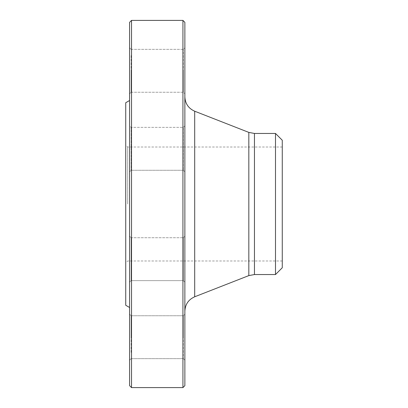 <?xml version="1.0" encoding="UTF-8"?>
<svg xmlns="http://www.w3.org/2000/svg" width="408" height="408" viewBox="0 0 408 408"><rect width="100%" height="100%" fill="white"/><g stroke="black" fill="none" stroke-linecap="round" stroke-linejoin="round"><path stroke-width="0.31" stroke-dasharray="2.04 1.53" d="M182.932 20.4L182.932 387.6M131.524 387.6L131.524 20.4M127.663 204L127.663 147.007L127.663 204M282.27 204L282.27 147.007L282.27 204M125.73 204L125.73 145.075L125.73 204M125.73 102.729L125.73 305.271M129.596 22.333L129.596 385.667M129.596 54.539L129.596 93.799L129.596 54.539M129.596 125.827L129.596 171.824L129.596 125.827L129.596 171.824L129.596 125.827L131.141 127.373L131.141 170.279L131.141 127.373L131.141 170.279L131.141 127.373L183.32 127.373L183.32 170.279L183.32 127.373L183.32 170.279L183.32 127.373L184.865 125.827L184.865 171.824L184.865 125.827L184.865 171.824L184.865 125.827L183.32 127.373L131.141 127.373L129.596 125.827M129.596 242.913L129.596 282.173L129.596 242.913M129.596 337.202L129.596 314.201L129.596 337.202M129.596 353.461L129.596 314.201L129.596 353.461M129.596 282.173L129.596 236.176L129.596 282.173L131.141 280.627L131.141 237.721L131.141 280.627L183.32 280.627L183.32 237.721L183.32 280.627L183.32 237.721L184.865 236.176L184.865 282.173L184.865 236.176L184.865 282.173L184.865 236.176L183.32 237.721L183.32 280.627L184.865 282.173L183.32 280.627L131.141 280.627L131.141 237.721L131.141 280.627L129.596 282.173M129.596 70.798L129.596 93.799L129.596 70.798M184.865 87.062L184.865 47.802L184.865 87.062M184.865 337.202L184.865 314.201L184.865 337.202M184.865 320.938L184.865 360.198L184.865 320.938M184.865 70.798L184.865 93.799L184.865 70.798M184.865 204L184.865 96.813L184.865 204M184.865 385.667L184.865 22.333M275.497 133.457L275.497 274.543M282.27 140.235L282.27 267.765M131.141 70.798L131.141 92.254L131.141 70.798M183.32 70.798L183.32 92.254L183.32 70.798M131.141 352.369L131.141 315.746L131.141 352.369M183.32 322.029L183.32 358.652L183.32 322.029M131.141 337.202L131.141 315.746L131.141 337.202M183.32 337.202L183.32 315.746L183.32 337.202M183.32 170.279L184.865 171.824L183.32 170.279L131.141 170.279L129.596 171.824L131.141 170.279L183.32 170.279M131.141 55.631L131.141 92.254L131.141 55.631M183.32 85.971L183.32 49.348L183.32 85.971M248.824 132.396L248.824 275.604M194.692 296.784L194.692 111.216M254.459 274.543L254.459 133.457M282.27 147.007L127.663 147.007L125.73 145.075M282.27 260.993L127.663 260.993L125.73 262.925M131.141 92.254L183.32 92.254L184.865 93.799L183.32 92.254L131.141 92.254L129.596 93.799L131.141 92.254M131.141 49.348L183.32 49.348L184.865 47.802L183.32 49.348L131.141 49.348L129.596 47.802L131.141 49.348M131.141 237.721L129.596 236.176L131.141 237.721L183.32 237.721L131.141 237.721M131.141 315.746L129.596 314.201L131.141 315.746L183.32 315.746L184.865 314.201L183.32 315.746L131.141 315.746M131.141 358.652L129.596 360.198L131.141 358.652L183.32 358.652L184.865 360.198L183.32 358.652L131.141 358.652"/><path stroke-width="0.61" d="M182.932 204L182.932 20.4L131.524 20.4L131.524 387.6L182.932 387.6L182.932 204M129.596 307.499L125.73 305.271L125.73 102.729L129.596 100.501M131.524 387.6L129.596 385.667L129.596 22.333L131.524 20.4M182.932 20.4L184.865 22.333L184.865 385.667L182.932 387.6M275.497 133.457L282.27 140.235L282.27 267.765L275.497 274.543L275.497 133.457L254.459 133.457L254.459 274.543L248.824 275.604L248.824 132.396L194.692 111.216L194.692 296.784C188.471 299.569 185.191 304.368 184.865 311.187M248.824 275.604L194.692 296.784M275.497 274.543L254.459 274.543M254.459 133.457L248.824 132.396M194.692 111.216C188.471 108.431 185.191 103.632 184.865 96.813"/></g></svg>
